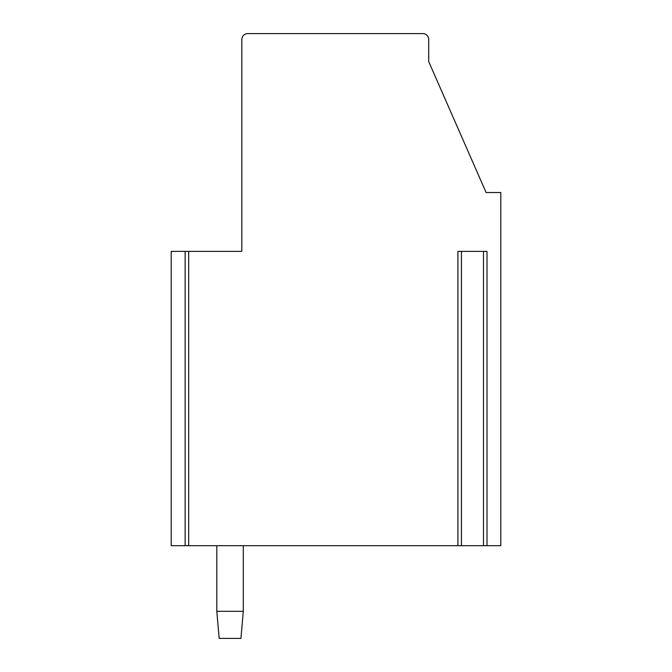 <?xml version="1.0" encoding="UTF-8"?>
<svg xmlns="http://www.w3.org/2000/svg" width="672" height="672" viewBox="0 0 672 672"><rect width="100%" height="100%" fill="white"/><g stroke="black" fill="none" stroke-linecap="round" stroke-linejoin="round"><path stroke-width="1.01" d="M188.681 251.387L188.681 545.698L457.918 545.698L457.918 251.387L487.007 251.387L487.007 545.698L500.808 545.698L500.808 192.528L486.1 192.528L428.702 61.555L428.702 39.488A5.888 5.888 0 0 0 422.822 33.6L247.708 33.6A5.888 5.888 0 0 0 241.819 39.488L241.819 251.387L185.144 251.387L185.144 545.698L171.192 545.698L171.192 251.387L185.144 251.387M188.681 545.698L185.144 545.698M460.975 545.698L457.918 545.698M461.446 251.387L461.446 545.698L487.007 545.698M243.298 611.327L240.937 638.4L219.164 638.4L216.804 611.327L243.298 611.327L243.298 545.698M216.804 545.698L216.804 611.327M483.479 251.387L483.479 545.698"/></g></svg>
